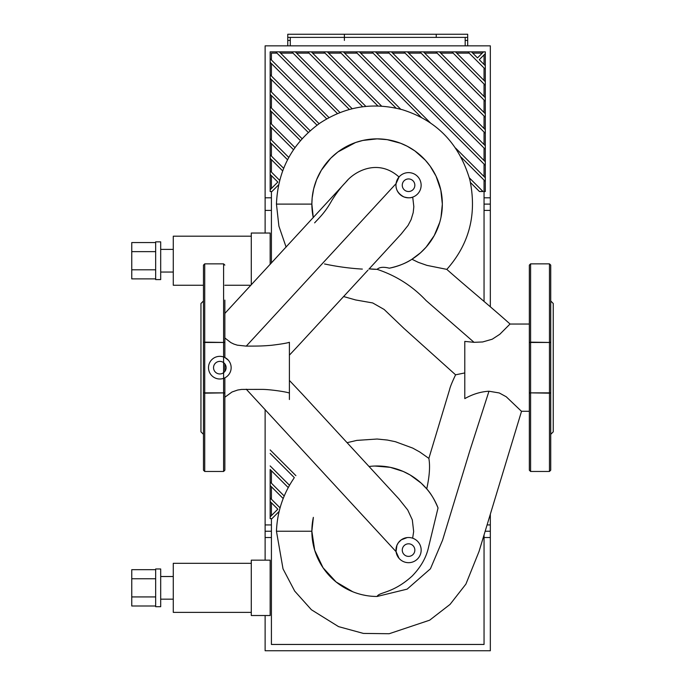 <?xml version="1.0" encoding="UTF-8"?>
<svg xmlns="http://www.w3.org/2000/svg" width="685" height="685" viewBox="0 0 685 685"><rect width="100%" height="100%" fill="white"/><g stroke="black" fill="none" stroke-linecap="round" stroke-linejoin="round"><path stroke-width="1.03" d="M465.175 45.844L465.175 37.392M290.286 37.392L290.286 45.844M484.047 204.104L490.332 204.104L490.332 45.844L265.121 45.844L265.121 233.037M490.332 306.82L490.332 204.104M317.027 125.184L270.155 78.313L270.155 74.751L319.099 123.702M326.736 118.882L270.155 62.292L270.155 58.739L329.031 117.615M337.474 113.599L275.738 51.863L279.3 51.863L340.008 112.58M349.376 109.489L291.75 51.863L295.312 51.863L352.201 108.752M362.69 106.791L307.762 51.863L311.324 51.863L365.884 106.423M271.414 79.571L271.414 92.021M271.414 95.583L271.414 108.033M271.414 111.595L271.414 124.053M271.414 127.607L271.414 140.065M271.414 143.627L271.414 156.077M271.414 159.639L271.414 172.089M271.414 191.517L271.414 263.023M484.047 301.503L484.047 180.104M344.606 53.122L357.065 53.122M328.594 53.122L341.053 53.122M312.583 53.122L325.041 53.122M296.571 53.122L309.021 53.122M280.55 53.122L293.009 53.122M271.414 59.997L271.414 53.122L276.997 53.122M271.414 63.551L271.414 76.009M396.067 108.136L339.794 51.863L343.348 51.863L400.759 109.275M469.353 177.869L483.011 191.517L479.449 191.517L470.501 182.57M377.897 105.978L323.782 51.863L327.336 51.863L381.613 106.141M421.369 117.426L355.806 51.863L359.368 51.863L430.454 122.957M455.594 148.088L485.305 177.8L485.305 181.362L461.133 157.19M375.38 51.863L485.305 161.788L485.305 165.342L371.818 51.863L391.392 51.863L485.305 145.777L485.305 149.33L387.83 51.863M308.267 132.436L270.155 94.324L270.155 90.762L310.134 130.749M300.432 140.613L270.155 110.336L270.155 106.783L302.094 138.721M407.404 51.863L485.305 129.756L485.305 133.318L403.85 51.863L423.424 51.863L485.305 113.744L485.305 117.306L419.862 51.863M293.514 149.707L270.155 126.348L270.155 122.795L294.97 147.609M287.554 159.768L270.155 142.369L270.155 138.807L288.796 157.447M439.436 51.863L485.305 97.732L485.305 101.294L435.874 51.863L455.448 51.863L485.305 81.72L485.305 85.274L451.886 51.863M282.657 170.882L270.155 158.381L270.155 154.819L283.65 168.313M278.624 184.83L271.936 191.517L270.155 191.517L270.155 189.745L277.827 182.064L270.155 174.392L270.155 170.83L279.677 180.36M479.269 59.672L485.305 65.7L485.305 69.262L467.906 51.863L471.46 51.863L477.488 57.891L483.524 51.863L485.305 51.863L485.305 53.644L479.269 59.672M271.414 175.651L271.414 188.486M484.047 64.45L484.047 54.903M484.047 80.462L484.047 68.003M484.047 96.474L484.047 84.015M484.047 112.486L484.047 100.036M484.047 128.497L484.047 116.048M484.047 144.518L484.047 132.059M484.047 160.53L484.047 148.071M472.719 53.122L482.266 53.122M456.707 53.122L469.165 53.122M440.695 53.122L453.145 53.122M424.674 53.122L437.133 53.122M408.662 53.122L421.121 53.122M392.651 53.122L405.109 53.122M376.639 53.122L389.089 53.122M484.047 176.542L484.047 164.083M360.627 53.122L373.077 53.122M471.46 51.863L483.524 51.863M485.305 181.362L485.305 191.517L484.047 191.517M485.305 53.644L485.305 65.7M270.155 189.745L270.155 174.392M455.448 51.863L467.906 51.863M485.305 69.262L485.305 81.72M270.155 170.83L270.155 158.381M485.305 85.274L485.305 97.732M270.155 154.819L270.155 142.369M423.424 51.863L435.874 51.863M485.305 101.294L485.305 113.744M270.155 138.807L270.155 126.348M485.305 117.306L485.305 129.756M270.155 122.795L270.155 110.336M391.392 51.863L403.85 51.863M485.305 133.318L485.305 145.777M270.155 106.783L270.155 94.324M485.305 149.33L485.305 161.788M270.155 90.762L270.155 78.313M359.368 51.863L371.818 51.863M485.305 165.342L485.305 177.8M270.155 74.751L270.155 62.292M270.155 58.739L270.155 51.863L275.738 51.863M279.3 51.863L291.75 51.863M295.312 51.863L307.762 51.863M311.324 51.863L323.782 51.863M327.336 51.863L339.794 51.863M343.348 51.863L355.806 51.863M436.234 37.392L436.234 34.25L436.234 37.392L344.384 37.392L344.384 34.25L467.684 34.25L467.684 37.392L436.234 37.392M287.768 37.392L287.768 34.25L344.384 34.25L344.384 40.424L344.384 37.392L287.768 37.392L287.768 45.844M467.684 45.844L467.684 37.392M155.666 242.558L131.76 242.558L131.76 278.881L155.666 278.881M155.666 251.643L131.76 251.643M155.666 269.796L131.76 269.796M160.692 241.848L160.692 279.591L155.666 279.591L155.666 241.848L160.692 241.848M173.279 249.4L160.692 249.4M251.284 236.188L173.279 236.188L173.279 285.251L203.471 285.251M250.881 285.251L224.86 285.251M270.155 264.384L270.155 233.037L251.284 233.037L251.284 284.814M324.502 263.948A250.778 250.778 0 0 0 362.348 269.094M550.723 435.223L550.723 265.121L549.464 263.862L530.592 263.862L529.334 265.121L529.334 392.865L530.592 392.865L530.592 342.457L529.334 342.457L549.464 342.457L530.592 342.149L530.592 263.862M550.723 392.865L549.464 393.173L549.464 471.46L550.723 470.201L550.723 392.865L530.592 392.865L549.464 393.173L549.464 342.457L550.723 342.457L550.723 324.014M529.334 470.201L529.334 392.865L530.592 393.173L530.592 471.46L529.334 470.201M550.723 434.35L553.24 431.833L553.24 303.498L550.723 300.98M228.353 360.207L224.86 357.519L224.86 342.457L204.729 342.149L204.729 263.862L203.471 265.121L203.471 470.201L204.729 471.46L223.601 471.46L224.86 470.201L224.86 435.223M203.471 392.865L204.729 392.865L204.729 342.457L223.601 342.457L223.601 392.865L203.471 392.865L203.471 411.317M204.729 471.46L204.729 393.173L224.86 392.865L224.86 377.803M224.86 371.441L224.86 363.889M224.86 300.107L224.86 342.457L223.601 342.149L223.601 263.862L224.86 265.121M223.601 471.46L223.601 393.173L224.86 392.865L224.86 470.201M224.86 411.317L224.86 397.231L232.009 392L237.695 390.03L241.651 389.423L262.518 389.388C270.053 389.474 285.44 391.64 289.404 393.036L289.404 342.277C287.066 343.117 281.098 344.118 271.491 345.283C262.578 346.045 259.666 346.088 246.257 346.122L245.992 346.122M203.471 300.98L200.953 303.498L200.953 431.833L203.471 434.35M208.505 367.665A11.32 11.32 0 0 1 222.034 356.56A11.32 11.32 0 0 1 230.288 371.998A11.32 11.32 0 0 1 208.505 367.665M414.845 185.233A6.293 6.293 0 0 1 405.409 190.678A6.293 6.293 0 0 1 405.409 179.778A6.293 6.293 0 0 1 414.845 185.233M414.845 550.098A6.293 6.293 0 0 1 405.409 555.544A6.293 6.293 0 0 1 405.409 544.652A6.293 6.293 0 0 1 414.845 550.098M226.118 367.665A6.293 6.293 0 0 1 216.683 373.111A6.293 6.293 0 0 1 216.683 362.219A6.293 6.293 0 0 1 226.118 367.665M395.973 550.098A12.578 12.578 0 0 1 412.644 538.196A12.578 12.578 0 0 1 407.164 562.599A12.578 12.578 0 0 1 395.973 550.098M399.047 558.335L396.067 551.656L396.932 545.286L398.396 542.674L401.29 539.823L407.173 537.588M401.204 234.005L408.063 225.416L411.103 219.611L413.201 212.633L413.834 206.673L412.712 197.109A12.578 12.578 0 0 1 395.973 185.233A12.578 12.578 0 0 1 420.821 182.433A12.578 12.578 0 0 1 412.712 197.109C410.812 198.085 407.883 198.025 403.919 196.929C398.002 193.692 395.391 189.257 396.076 183.623L399.038 177.004C377.461 157.661 353.451 172.098 345.557 182.493C341.49 186.508 336.977 192.382 332.037 200.114C325.469 211.93 320.606 216.4 314.62 222.865M375.397 596.438L377.101 596.464A65.238 65.238 0 0 1 313.353 517.355L311.863 531.226L314.715 550.312L323.037 567.737L336.104 581.967L352.749 591.746M529.334 411.291L521.413 411.257L506.241 396.761L499.254 392.959L488.979 391.229L469.867 450.61L442.561 540.208L430.437 568.79L407.147 589.134L377.101 596.464C379.276 591.823 392.693 593.724 412.173 576.034C420.933 567 426.412 557.299 428.613 546.921L438.04 507.953C434.513 499.553 430.737 493.2 426.729 488.885L421.215 483.165L410.195 475.005L403.277 471.468L390.193 467.316L374.798 466.031M369.027 466.494A65.238 65.238 0 0 1 438.04 507.953M398.807 498.8L407.746 510.017L412.31 519.864L413.663 531.5L412.644 538.196M296.879 347.167L289.404 355.138M224.86 337.97L230.845 342.594L233.927 344.093L237.31 345.163L246.257 346.122L396.076 183.623M441.02 217.119L442.339 204.104L440.832 190.199L436.037 176.131L430.146 166.138L425.368 160.213L414.853 150.897L407.19 146.222L400.614 143.251L387.179 139.654L377.101 138.867L362.862 140.442L355.592 142.514L337.919 151.942L330.752 158.192L321.351 170.222L316.573 179.77L313.67 188.872L312.154 197.974L311.863 204.104L313.285 217.633A65.238 65.238 0 0 1 364 140.194A65.238 65.238 0 0 1 441.097 191.44A65.238 65.238 0 0 1 389.328 268.186C383.54 266.722 379.464 267.107 377.101 269.342A65.238 65.238 0 0 1 369.164 268.854L377.101 269.342C396.11 275.644 412.447 286.056 426.104 300.569L474.037 342.32L464.79 341.404L464.79 398.619C472.736 394.149 480.793 391.683 488.979 391.229M474.037 342.32L482.634 341.969L492.25 339.203L499.81 334.271L510.017 324.039L529.334 324.039M311.863 204.104L276.449 204.104L278.898 226.136L286.107 247.105M389.328 268.186C398.542 266.174 406.077 263.194 411.942 259.255L418.295 262.338L426.935 265.378L446.783 269.368C467.453 287.64 491.993 307.779 510.119 324.082M362.562 594.82L365.627 595.445M311.863 531.226L276.449 531.226L283.025 568.867L294.687 591.078L311.418 609.761L338.561 626.629L363.418 633.419L389.191 633.728L429.666 620.182L450.045 604.41L465.903 584.108L479.038 551.451L521.533 411.291M289.404 399.518L289.404 393.036M289.404 380.44L302.111 393.909M343.63 296.545L355.609 299.944L372.691 302.941L384.148 309.466L403.996 328.449L455.585 374.815C452.04 382.307 450.062 387.196 449.634 389.465L428.861 458.393L419.794 452.006L412.747 448.11L395.365 441.697L387.342 440.044L377.101 439.025L356.859 440.387L347.081 442.681M426.729 488.885C429.512 476.28 430.223 466.117 428.861 458.393M411.942 259.255L420.599 252.722L426.07 247.199L434.247 235.563L439.719 222.402M455.585 374.815L464.79 372.931M485.151 531.226L490.332 531.226L490.332 514.392M271.414 524.933L265.121 524.933L265.121 531.226L271.414 531.226M265.121 524.933L265.121 409.647M265.121 531.226L265.121 560.159M265.121 615.524L265.121 650.75L490.332 650.75L490.332 531.226M271.414 470.749L271.414 483.199M271.414 486.761L271.414 499.211M271.414 518.639L271.414 644.457L484.047 644.457L484.047 534.839M270.155 449.917L295.903 475.664M294.344 477.668L270.155 453.47M270.155 465.928L289.507 485.28M288.239 487.566L270.155 469.49L270.155 481.94L284.207 496M283.179 498.526L270.155 485.502L270.155 481.94M279.146 511.43L271.936 518.639L270.155 518.639L270.155 516.867L277.827 509.186L270.155 501.514L270.155 497.961L280.071 507.868M271.414 502.773L271.414 515.608M270.155 516.867L270.155 501.514M270.155 497.961L270.155 485.502M155.666 569.68L131.76 569.68L131.76 606.002L155.666 606.002M155.666 578.765L131.76 578.765M155.666 596.926L131.76 596.926M160.692 568.97L160.692 606.713L155.666 606.713L155.666 568.97L160.692 568.97M173.279 576.522L160.692 576.522M251.284 563.31L173.279 563.31L173.279 612.373L251.284 612.373M251.284 615.524L270.155 615.524L270.155 560.159L251.284 560.159L251.284 615.524M490.332 197.811L484.047 197.811M271.414 197.811L265.121 197.811M265.121 210.389L271.414 210.389M484.047 210.389L490.332 210.389M465.175 40.424L467.684 40.424M287.768 40.424L290.286 40.424M550.723 342.457L549.464 342.149L549.464 263.862M204.729 342.149L203.471 342.457L204.729 342.149M396.067 551.656L246.232 389.191M490.332 524.933L487.095 524.933M265.121 537.519L271.414 537.519M484.047 537.519L490.332 537.519M173.279 272.039L160.692 272.039M549.464 471.46L530.592 471.46M204.729 263.862L223.601 263.862M296.699 347.363L367.965 270.155M401.247 233.962L368.941 269.102M224.86 313.422L347.697 180.129M399.141 499.159L364.077 461.125M362.742 459.669L301.391 393.121M363.084 460.046L363.632 460.637M293.856 478.353C283.033 494.322 277.228 511.943 276.449 531.226M446.791 269.428C469.379 243.988 477.068 214.097 469.841 179.761C459.284 143.85 436.807 120.509 402.403 109.728C372.94 101.962 345.463 106.423 319.955 123.112C292.332 143.045 277.827 170.043 276.449 204.104M173.279 599.169L160.692 599.169"/></g></svg>
